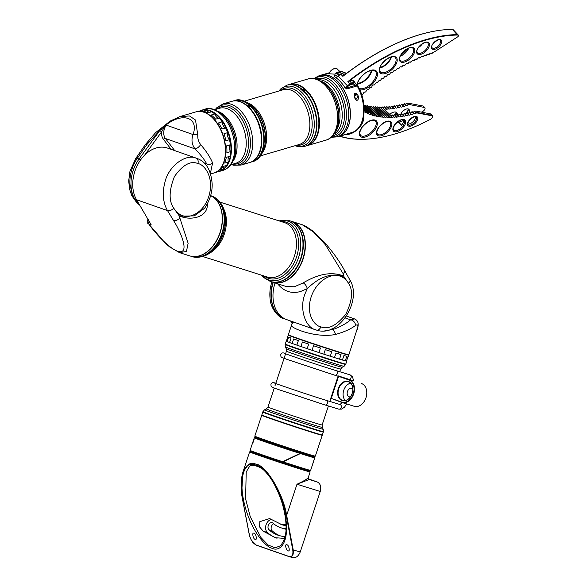 <?xml version="1.0" encoding="UTF-8"?>
<svg xmlns="http://www.w3.org/2000/svg" width="587" height="587" viewBox="0 0 587 587"><rect width="100%" height="100%" fill="white"/><g stroke="black" fill="none" stroke-linecap="round" stroke-linejoin="round"><path stroke-width="0.88" d="M248.066 106.871L248.47 106.753A31.786 19.349 73.6 0 1 261.787 137.49A31.786 19.349 73.6 0 1 251.713 161.733M233.861 100.935A31.786 19.349 73.6 0 1 247.376 105.77L247.575 106.438L249.519 105.858L249.314 105.205A31.786 19.349 -106.4 0 0 234.235 100.715L233.12 101.045M251.038 162.041L252.146 161.719A31.786 19.349 -106.4 0 0 263.181 146.596A31.786 19.349 -106.4 0 0 251.691 107.472A31.786 19.349 -106.4 0 0 250.407 106.188L250.003 106.291M247.641 106.504A31.867 19.4 -106.4 0 0 231.784 101.353L223.082 103.906A31.867 19.4 73.6 0 1 238.946 109.057A31.867 19.4 73.6 0 1 252.696 141.188A31.867 19.4 73.6 0 1 241.044 165.064L249.739 162.511A31.867 19.4 -106.4 0 0 260.804 147.344A31.867 19.4 -106.4 0 0 249.284 108.125A31.867 19.4 -106.4 0 0 247.641 106.504M223.331 169.078A31.551 19.21 -106.4 0 0 230.669 143.984A31.551 19.21 -106.4 0 0 217.307 115.646A31.551 19.21 -106.4 0 0 206.8 110.195M199.587 111.046A31.867 19.4 73.6 0 1 201.759 110.165A31.867 19.4 73.6 0 1 217.623 115.316A31.867 19.4 73.6 0 1 231.373 147.447A31.867 19.4 73.6 0 1 219.721 171.323A31.867 19.4 73.6 0 1 217.931 171.705M316.32 136.734A31.551 19.21 -106.4 0 0 305.167 89.672A31.551 19.21 -106.4 0 0 301.725 87.037M288.474 84.785A31.867 19.4 73.6 0 1 289.765 84.323A31.867 19.4 73.6 0 1 305.475 89.341A31.867 19.4 73.6 0 1 319.372 121.494A31.867 19.4 73.6 0 1 307.72 145.481A31.867 19.4 73.6 0 1 306.385 145.789M338.178 82.077A31.713 19.305 73.6 0 1 338.215 82.121A31.713 19.305 73.6 0 1 349.676 121.142A31.713 19.305 73.6 0 1 349.661 121.201M337.048 136.866L338.596 136.419A31.867 19.4 -106.4 0 0 349.654 121.252A31.867 19.4 -106.4 0 0 338.134 82.033A31.867 19.4 -106.4 0 0 336.344 80.28A31.867 19.4 -106.4 0 0 320.634 75.261L319.093 75.716A31.867 19.4 73.6 0 1 334.803 80.727A31.867 19.4 73.6 0 1 348.7 112.88A31.867 19.4 73.6 0 1 337.048 136.866L331.149 137.307M304.807 92.313L304.902 92.291A31.867 19.4 73.6 0 1 316.055 131.121A31.867 19.4 73.6 0 1 304.991 146.28L304.91 146.31A31.867 19.4 -106.4 0 0 316.591 124.011A31.867 19.4 -106.4 0 0 304.807 92.313L303.809 92.027A31.793 19.356 -106.4 0 0 302.122 90.383A31.793 19.356 -106.4 0 0 300.39 88.938L300.419 88.351A31.867 19.4 -106.4 0 0 286.948 85.152L280.696 88.938L278.95 90.992M300.39 88.938L300.507 88.321L300.397 88.945M252.513 161.696A31.867 19.4 -106.4 0 0 252.557 161.682A31.867 19.4 -106.4 0 0 264.245 139.383A31.867 19.4 -106.4 0 0 252.461 107.685L252.498 107.091A31.793 19.356 -106.4 0 0 250.81 105.447A31.793 19.356 -106.4 0 0 249.079 104.002L248.074 103.723A31.867 19.4 -106.4 0 0 234.602 100.524A31.867 19.4 -106.4 0 0 234.558 100.538M256.673 159.246A31.713 19.305 -106.4 0 0 252.227 107.876L252.315 107.781M304.631 92.328A31.471 19.158 -106.4 0 0 303.222 90.904L303.538 90.581A31.786 19.349 73.6 0 1 316.789 120.357A31.786 19.349 73.6 0 1 307.882 144.996M302.144 90.398L302.144 89.936A31.471 19.158 -106.4 0 0 300.478 88.622M290.154 84.645A31.786 19.349 73.6 0 1 302.444 89.606L302.518 90.743M304.462 90.156L304.382 89.033A31.786 19.349 -106.4 0 0 289.303 84.543L288.371 84.814M306.289 145.818L307.214 145.547A31.786 19.349 -106.4 0 0 318.249 130.424A31.786 19.349 -106.4 0 0 306.759 91.301A31.786 19.349 -106.4 0 0 305.475 90.016L305.079 90.119M303.222 90.904L305.475 90.016M306.84 91.389A31.471 19.158 73.6 0 1 306.92 91.469A31.471 19.158 73.6 0 1 318.293 130.197A31.471 19.158 73.6 0 1 318.271 130.307M304.448 89.099L304.602 89.62M316.063 131.062A31.713 19.305 -106.4 0 0 316.077 131.011A31.713 19.305 -106.4 0 0 304.991 92.386L304.902 92.291M252.227 107.876L252.19 108.008A31.551 19.21 73.6 0 1 263.211 146.427A31.551 19.21 73.6 0 1 263.196 146.508M247.802 104.002L247.824 103.906A31.713 19.305 -106.4 0 0 239.371 100.348M252.381 107.715A31.867 19.4 73.6 0 1 264.157 139.412A31.867 19.4 73.6 0 1 252.469 161.704A31.867 19.4 73.6 0 1 251.133 162.019M233.222 101.015A31.867 19.4 73.6 0 1 234.514 100.553A31.867 19.4 73.6 0 1 247.985 103.745L248.074 103.723M286.992 85.137A31.867 19.4 73.6 0 1 287.036 85.13A31.867 19.4 73.6 0 1 300.507 88.321L300.353 88.901M251.772 107.553A31.471 19.158 73.6 0 1 251.852 107.641A31.471 19.158 73.6 0 1 252.19 108.008M249.38 105.271L249.526 105.792M249.365 108.206A31.551 19.21 73.6 0 1 249.446 108.294A31.551 19.21 73.6 0 1 260.848 147.117A31.551 19.21 73.6 0 1 260.826 147.234M249.394 106.328L249.563 105.601M250.407 106.188L248.198 107.025M355.333 98.755L355.935 99.577L357.769 96.576M354.387 96.261L356.324 94.639L357.373 94.705C359.897 97.075 357.6 103.077 355.245 98.829C353.242 96.327 354.511 90.457 357.373 94.705L357.424 94.778M356.17 94.059L354.489 93.693M354.511 96.752L355.245 98.829M329.358 72.744L328.001 73.162C325.176 73.426 327.487 73.757 334.95 74.153L340.68 72.472L339.968 71.827M320.693 75.246A31.867 19.4 73.6 0 1 320.759 75.224A31.867 19.4 73.6 0 1 344.129 90.156A31.867 19.4 73.6 0 1 348.612 125.625A31.867 19.4 73.6 0 1 338.714 136.382A31.867 19.4 73.6 0 1 338.655 136.397M340.277 81.512A31.551 19.21 73.6 0 1 340.357 81.593A31.551 19.21 73.6 0 1 344.973 87.639L344.863 87.536A31.867 19.4 -106.4 0 0 340.203 81.432A31.867 19.4 -106.4 0 0 334.7 76.86L334.539 76.75M334.7 76.86L334.208 75.848L334.913 77.073M328.001 73.162L320.759 75.224M344.004 72.971L344.635 72.781A1.592 1.093 -62.4 0 1 345.295 72.832L339.073 70.888M357.153 85.929A1.592 0.448 -29.4 0 1 357.835 85.944C368.115 103.231 365.532 129.125 351.936 132.501A31.867 19.4 -106.4 0 0 361.834 121.744A31.867 19.4 -106.4 0 0 357.153 85.929L346.726 88.989A1.592 0.969 73.6 0 0 345.677 88.241L355.993 85.203A1.592 0.969 -106.4 0 1 356.867 85.533A1.592 0.969 -106.4 0 1 357.153 85.929M339.734 136.081A161.733 82.848 136.4 0 0 377.573 137.938A161.733 82.848 136.4 0 0 430.418 119.322A2.473 1.262 136.4 0 0 431.959 117.965A2.473 1.262 136.4 0 0 432.487 116.872A2.473 1.262 136.4 0 0 431.907 115.778L418.311 113.159A15.614 7.998 136.4 0 0 415.757 113.108L415.779 112.653A15.937 8.159 -43.6 0 1 418.296 112.711L431.9 115.331A2.788 1.431 -43.6 0 1 432.362 115.573A2.788 1.431 -43.6 0 1 432.546 116.564A2.788 1.431 -43.6 0 1 432.509 116.725M364.131 112A1.592 0.814 136.4 0 0 365.43 111.464A134.489 68.892 136.4 0 0 365.62 111.567A1.592 0.814 136.4 0 0 365.488 112.689A1.592 0.814 136.4 0 0 367.102 112.278A134.489 68.892 136.4 0 0 367.301 112.366A1.592 0.814 136.4 0 0 367.191 113.46A1.592 0.814 136.4 0 0 368.834 113.02A134.489 68.892 136.4 0 0 369.04 113.1A1.592 0.814 136.4 0 0 368.944 114.164A1.592 0.814 136.4 0 0 370.624 113.695A134.489 68.892 136.4 0 0 370.83 113.768A1.592 0.814 136.4 0 0 370.764 114.803A1.592 0.814 136.4 0 0 372.466 114.304A134.489 68.892 136.4 0 0 372.679 114.37A1.592 0.814 136.4 0 0 372.628 115.368A1.592 0.814 136.4 0 0 374.367 114.839A134.489 68.892 136.4 0 0 374.587 114.898A1.592 0.814 136.4 0 0 374.543 115.866A1.592 0.814 136.4 0 0 376.311 115.309A134.489 68.892 136.4 0 0 376.538 115.36A1.592 0.814 136.4 0 0 376.516 116.299A1.592 0.814 136.4 0 0 378.314 115.712A134.489 68.892 136.4 0 0 378.542 115.756A1.592 0.814 136.4 0 0 378.534 116.659A1.592 0.814 136.4 0 0 380.361 116.043A134.489 68.892 136.4 0 0 380.596 116.079A1.592 0.814 136.4 0 0 380.603 116.952A1.592 0.814 136.4 0 0 382.46 116.307A134.489 68.892 136.4 0 0 382.702 116.336A1.592 0.814 136.4 0 0 382.724 117.173A1.592 0.814 136.4 0 0 384.602 116.497A134.489 68.892 136.4 0 0 384.852 116.52A1.592 0.814 136.4 0 0 384.881 117.327A1.592 0.814 136.4 0 0 386.789 116.622A134.489 68.892 136.4 0 0 387.046 116.637A1.592 0.814 136.4 0 0 387.09 117.415A1.592 0.814 136.4 0 0 389.02 116.681A134.489 68.892 136.4 0 0 389.284 116.681A1.592 0.814 136.4 0 0 389.335 117.429A1.592 0.814 136.4 0 0 391.294 116.659A134.489 68.892 136.4 0 0 391.558 116.659A1.592 0.814 136.4 0 0 391.632 117.371A1.592 0.814 136.4 0 0 393.613 116.578A134.489 68.892 136.4 0 0 393.884 116.564A1.592 0.814 136.4 0 0 393.958 117.246A1.592 0.814 136.4 0 0 395.968 116.417A134.489 68.892 136.4 0 0 396.24 116.395A1.592 0.814 136.4 0 0 396.328 117.055A1.592 0.814 136.4 0 0 398.36 116.197A134.489 68.892 136.4 0 0 398.639 116.167A1.592 0.814 136.4 0 0 398.734 116.791A1.592 0.814 136.4 0 0 400.789 115.903L399.233 114.267A134.489 68.892 -43.6 0 0 399.512 114.23L401.068 115.859A1.592 0.814 136.4 0 0 401.17 116.461A1.592 0.814 136.4 0 0 403.254 115.536L401.699 113.9A134.489 68.892 -43.6 0 0 401.985 113.856L403.54 115.492A1.592 0.814 136.4 0 0 403.643 116.057A1.592 0.814 136.4 0 0 405.727 115.14A1.592 0.814 136.4 0 0 405.749 115.103L404.194 113.467A134.489 68.892 -43.6 0 0 404.48 113.416L406.035 115.052A1.592 0.814 136.4 0 0 406.153 115.588A1.592 0.814 136.4 0 0 408.229 114.663A1.592 0.814 136.4 0 0 408.281 114.604L406.718 112.968A134.489 68.892 -43.6 0 0 407.011 112.902L408.567 114.538A1.592 0.814 136.4 0 0 408.691 115.052A1.592 0.814 136.4 0 0 410.768 114.127A1.592 0.814 136.4 0 0 410.834 114.032L409.278 112.396A134.489 68.892 -43.6 0 0 409.572 112.322L411.127 113.959A1.592 0.814 136.4 0 0 411.252 114.443A1.592 0.814 136.4 0 0 413.329 113.518A1.592 0.814 136.4 0 0 413.417 113.394A134.489 68.892 136.4 0 0 413.718 113.313A1.592 0.814 136.4 0 0 413.842 113.768A1.592 0.814 136.4 0 0 414.532 113.878A1.592 0.814 136.4 0 0 415.757 113.108M413.718 113.313L412.162 111.677A134.489 68.892 -43.6 0 1 411.861 111.757A1.592 0.814 -43.6 0 1 411.773 111.89A1.592 0.814 -43.6 0 1 410.174 112.953M409.278 112.396A1.592 0.814 -43.6 0 1 409.212 112.491A1.592 0.814 -43.6 0 1 407.635 113.555M406.718 112.968A1.592 0.814 -43.6 0 1 406.674 113.034A1.592 0.814 -43.6 0 1 405.125 114.091M404.194 113.467A1.592 0.814 -43.6 0 1 404.172 113.504A1.592 0.814 -43.6 0 1 402.653 114.56M401.699 113.9A1.592 0.814 -43.6 0 1 401.691 113.9A1.592 0.814 -43.6 0 1 400.209 114.957M401.882 104.251L403.438 105.88A134.489 68.892 -43.6 0 1 403.144 105.954L401.589 104.317A134.489 68.892 136.4 0 0 401.882 104.251M402.477 104.875A1.592 0.814 136.4 0 0 404.083 103.811A1.592 0.814 136.4 0 0 404.172 103.679A134.489 68.892 136.4 0 0 404.472 103.605L406.028 105.234A134.489 68.892 -43.6 0 1 405.727 105.315L404.172 103.679M405.727 105.315A1.592 0.814 -43.6 0 1 405.639 105.447A1.592 0.814 -43.6 0 1 403.562 106.364A1.592 0.814 -43.6 0 1 403.438 105.88M399.321 104.824L400.877 106.46A134.489 68.892 -43.6 0 1 400.583 106.526L399.028 104.89A134.489 68.892 136.4 0 0 399.321 104.824M399.945 105.477A1.592 0.814 136.4 0 0 401.515 104.413A1.592 0.814 136.4 0 0 401.589 104.317M403.144 105.954A1.592 0.814 -43.6 0 1 403.078 106.049A1.592 0.814 -43.6 0 1 400.994 106.973A1.592 0.814 -43.6 0 1 400.877 106.46M396.79 105.337L398.346 106.973A134.489 68.892 -43.6 0 1 398.059 107.025L396.504 105.389A134.489 68.892 136.4 0 0 396.79 105.337M397.436 106.012A1.592 0.814 136.4 0 0 398.984 104.956A1.592 0.814 136.4 0 0 399.028 104.89M400.583 106.526A1.592 0.814 -43.6 0 1 400.539 106.592A1.592 0.814 -43.6 0 1 398.463 107.509A1.592 0.814 -43.6 0 1 398.346 106.973M395.565 107.458A1.592 0.814 -43.6 0 1 395.557 107.458L394.002 105.821A134.489 68.892 136.4 0 0 394.288 105.777L395.843 107.414A134.489 68.892 -43.6 0 1 395.565 107.458A1.592 0.814 -43.6 0 1 393.481 108.382A1.592 0.814 -43.6 0 1 393.378 107.788A134.489 68.892 -43.6 0 1 393.099 107.825L391.544 106.188A134.489 68.892 136.4 0 0 391.822 106.152L393.378 107.788M394.963 106.482A1.592 0.814 136.4 0 0 396.474 105.425A1.592 0.814 136.4 0 0 396.504 105.389M398.059 107.025A1.592 0.814 -43.6 0 1 398.037 107.061A1.592 0.814 -43.6 0 1 395.954 107.979A1.592 0.814 -43.6 0 1 395.843 107.414M392.512 106.878A1.592 0.814 136.4 0 0 394.002 105.829A1.592 0.814 136.4 0 0 394.002 105.821M407.818 123.952A5.577 2.854 136.4 0 0 414.297 120.284A5.577 2.854 136.4 0 0 415.508 116.637M397.839 121.678L401.413 125.427A7.169 3.676 136.4 0 0 401.882 124.811A7.169 3.676 136.4 0 0 403.364 119.821M391.199 115.668L384.346 109.446L389.702 115.074M397.333 114.795A7.169 3.676 136.4 0 0 396.783 112.623A7.169 3.676 136.4 0 0 389.827 114.23M408.662 113.071A5.577 2.854 136.4 0 0 408.963 109.373A5.577 2.854 136.4 0 0 401.691 112.594A5.577 2.854 136.4 0 0 400.569 114.839M413.417 113.394L411.861 111.757M390.949 108.089A134.489 68.892 -43.6 0 1 390.671 108.118L389.115 106.482A134.489 68.892 136.4 0 0 389.386 106.452L390.949 108.089A1.592 0.814 -43.6 0 0 391.037 108.712A1.592 0.814 -43.6 0 0 393.099 107.825M398.36 116.197L396.805 114.56A1.592 0.814 -43.6 0 1 395.418 115.536M398.639 116.167L397.083 114.531A134.489 68.892 -43.6 0 1 396.805 114.56M388.55 108.324A134.489 68.892 -43.6 0 1 388.278 108.346L386.716 106.709A134.489 68.892 136.4 0 0 386.994 106.687L388.55 108.324A1.592 0.814 -43.6 0 0 388.638 108.977A1.592 0.814 -43.6 0 0 390.671 108.118M395.968 116.417L394.413 114.788A1.592 0.814 -43.6 0 1 393.085 115.727M396.24 116.395L394.684 114.766A134.489 68.892 -43.6 0 1 394.413 114.788M386.187 108.485A134.489 68.892 -43.6 0 1 385.923 108.5L384.36 106.863A134.489 68.892 136.4 0 0 384.632 106.849L386.187 108.485A1.592 0.814 -43.6 0 0 386.268 109.167A1.592 0.814 -43.6 0 0 388.278 108.346M393.613 116.578L392.057 114.942A1.592 0.814 -43.6 0 1 390.781 115.837M393.884 116.564L392.321 114.927A134.489 68.892 -43.6 0 1 392.057 114.942M383.869 108.58A134.489 68.892 -43.6 0 1 383.604 108.588L382.049 106.951A134.489 68.892 136.4 0 0 382.313 106.944L383.869 108.58A1.592 0.814 -43.6 0 0 383.81 108.977L389.658 115.118M391.294 116.659L389.739 115.03A1.592 0.814 -43.6 0 1 389.636 115.147L383.494 108.705A1.592 0.814 -43.6 0 1 383.509 108.712L389.636 115.147M391.558 116.659L390.003 115.023A134.489 68.892 -43.6 0 1 389.739 115.03M389.02 116.681L379.774 106.966A134.489 68.892 136.4 0 0 380.031 106.966L389.284 116.681M386.789 116.622L377.544 106.915A134.489 68.892 136.4 0 0 377.793 106.922L387.046 116.637M384.602 116.497L375.35 106.79A134.489 68.892 136.4 0 0 375.599 106.805L384.852 116.52M382.46 116.307L373.207 106.592A134.489 68.892 136.4 0 0 373.449 106.621L382.702 116.336M380.361 116.043L371.109 106.335A134.489 68.892 136.4 0 0 371.351 106.364L380.596 116.079M378.314 115.712L369.062 105.998A134.489 68.892 136.4 0 0 369.296 106.042L378.542 115.756M376.311 115.309L367.066 105.601A134.489 68.892 136.4 0 0 367.293 105.645L376.538 115.36M374.367 114.839L365.114 105.132A134.489 68.892 136.4 0 0 365.334 105.183L374.587 114.898M372.466 114.304L363.955 105.359M363.933 105.183L372.679 114.37M370.624 113.695L364.079 106.819M364.065 106.658L370.83 113.768M368.834 113.02L364.145 108.096M364.138 107.957L369.04 113.1M367.102 112.278L364.175 109.204M364.175 109.087L367.301 112.366M365.43 111.464L364.182 110.158M364.182 110.055L365.62 111.567M383.81 108.977L383.509 108.712A1.592 0.814 -43.6 0 0 383.604 108.588M432.362 115.573L430.99 114.135A2.788 1.431 136.4 0 0 430.528 113.893L416.931 111.273A15.937 8.159 -43.6 0 0 414.415 111.214A1.592 0.814 136.4 0 1 412.977 112.242A1.592 0.814 -43.6 0 1 412.734 112.278M399.233 114.267A1.592 0.814 -43.6 0 1 397.795 115.279M385.923 108.5A1.592 0.814 -43.6 0 1 384.346 109.446M405.045 104.207A1.592 0.814 136.4 0 0 405.287 104.163A1.592 0.814 136.4 0 0 406.512 103.393L406.908 103.334A15.937 8.159 136.4 0 1 409.425 103.4L423.029 106.012A2.788 1.431 136.4 0 1 423.484 106.254L424.856 107.692A2.788 1.431 136.4 0 1 422.713 111.457A162.056 83.009 -43.6 0 1 421.4 112.139M403.482 120.401A162.056 83.009 -43.6 0 1 398.756 122.243M424.856 107.692A2.788 1.431 136.4 0 0 424.394 107.45L410.797 104.831A15.937 8.159 -43.6 0 0 408.281 104.772A1.592 0.814 136.4 0 1 406.842 105.799A1.592 0.814 -43.6 0 1 406.153 105.689A1.592 0.814 -43.6 0 1 406.028 105.234M405.287 104.163L406.842 105.799M406.908 103.334L408.281 104.772M412.977 112.242L414.532 113.878M414.415 111.214L415.779 112.653M377.419 137.96A162.056 83.009 -43.6 0 1 377.265 137.982A162.056 83.009 -43.6 0 1 339.462 136.162M364.38 105.645A1.592 0.814 136.4 0 0 365.114 105.132M366.266 106.159A1.592 0.814 136.4 0 0 367.066 105.601M368.203 106.607A1.592 0.814 136.4 0 0 369.062 105.998M370.192 106.981A1.592 0.814 136.4 0 0 371.109 106.335M372.231 107.289A1.592 0.814 136.4 0 0 373.207 106.592M374.315 107.524A1.592 0.814 136.4 0 0 375.35 106.79M376.443 107.692A1.592 0.814 136.4 0 0 377.544 106.915M378.615 107.781A1.592 0.814 136.4 0 0 379.774 106.966M380.831 107.81A1.592 0.814 136.4 0 0 382.049 106.951M383.091 107.766A1.592 0.814 136.4 0 0 384.36 106.863M385.395 107.648A1.592 0.814 136.4 0 0 386.716 106.709M387.728 107.458A1.592 0.814 136.4 0 0 389.115 106.482M390.106 107.201A1.592 0.814 136.4 0 0 391.544 106.188M361.636 94.58A1.592 0.814 -43.6 0 1 362.59 94.448A134.489 68.892 -43.6 0 1 363.14 93.971A1.592 0.814 -43.6 0 1 363.991 92.475A1.592 0.814 -43.6 0 1 365.466 92.005A134.489 68.892 -43.6 0 1 366.024 91.543A1.592 0.814 -43.6 0 1 366.912 90.038A1.592 0.814 -43.6 0 1 368.372 89.613A134.489 68.892 -43.6 0 1 368.937 89.158A1.592 0.814 -43.6 0 1 369.861 87.654A1.592 0.814 -43.6 0 1 371.307 87.272A134.489 68.892 -43.6 0 1 371.872 86.825A1.592 0.814 -43.6 0 1 372.833 85.328A1.592 0.814 -43.6 0 1 374.257 84.983A134.489 68.892 -43.6 0 1 374.829 84.55A1.592 0.814 -43.6 0 1 375.819 83.046A1.592 0.814 -43.6 0 1 377.236 82.745A134.489 68.892 -43.6 0 1 377.808 82.319A1.592 0.814 -43.6 0 1 378.835 80.83A1.592 0.814 -43.6 0 1 380.229 80.566A134.489 68.892 -43.6 0 1 380.802 80.155A1.592 0.814 -43.6 0 1 381.858 78.665A1.592 0.814 -43.6 0 1 383.238 78.438A134.489 68.892 -43.6 0 1 383.817 78.042A1.592 0.814 -43.6 0 1 384.889 76.574A1.592 0.814 -43.6 0 1 386.246 76.361A1.592 0.814 -43.6 0 1 386.261 76.383A134.489 68.892 -43.6 0 1 386.84 75.994A1.592 0.814 -43.6 0 1 387.926 74.542A1.592 0.814 -43.6 0 1 389.262 74.344A1.592 0.814 -43.6 0 1 389.298 74.38A134.489 68.892 -43.6 0 1 389.878 74.006A1.592 0.814 -43.6 0 1 390.971 72.575A1.592 0.814 -43.6 0 1 392.292 72.384A1.592 0.814 -43.6 0 1 392.343 72.443A134.489 68.892 -43.6 0 1 392.923 72.076A1.592 0.814 -43.6 0 1 394.031 70.667A1.592 0.814 -43.6 0 1 395.33 70.491A1.592 0.814 -43.6 0 1 395.389 70.565A134.489 68.892 -43.6 0 1 395.976 70.213A1.592 0.814 -43.6 0 1 397.091 68.826A1.592 0.814 -43.6 0 1 398.375 68.657A1.592 0.814 -43.6 0 1 398.441 68.76A134.489 68.892 -43.6 0 1 399.028 68.415A1.592 0.814 -43.6 0 1 400.151 67.05A1.592 0.814 -43.6 0 1 401.42 66.896A1.592 0.814 -43.6 0 1 401.501 67.013A134.489 68.892 -43.6 0 1 402.088 66.691A1.592 0.814 -43.6 0 1 403.218 65.34A1.592 0.814 -43.6 0 1 404.465 65.201A1.592 0.814 -43.6 0 1 404.553 65.34A134.489 68.892 -43.6 0 1 405.14 65.025A1.592 0.814 -43.6 0 1 406.277 63.704A1.592 0.814 -43.6 0 1 407.503 63.572A1.592 0.814 -43.6 0 1 407.605 63.741A134.489 68.892 -43.6 0 1 408.192 63.44A1.592 0.814 -43.6 0 1 409.33 62.134A1.592 0.814 -43.6 0 1 410.54 62.017A1.592 0.814 -43.6 0 1 410.651 62.207A134.489 68.892 -43.6 0 1 411.23 61.921A1.592 0.814 -43.6 0 1 412.382 60.644A1.592 0.814 -43.6 0 1 413.571 60.534A1.592 0.814 -43.6 0 1 413.688 60.747A134.489 68.892 -43.6 0 1 414.268 60.476A1.592 0.814 -43.6 0 1 415.42 59.221A1.592 0.814 -43.6 0 1 416.594 59.118A1.592 0.814 -43.6 0 1 416.711 59.36A134.489 68.892 -43.6 0 1 417.291 59.104A1.592 0.814 -43.6 0 1 418.443 57.871A1.592 0.814 -43.6 0 1 419.602 57.783A1.592 0.814 -43.6 0 1 419.727 58.047A134.489 68.892 -43.6 0 1 420.299 57.805A1.592 0.814 -43.6 0 1 421.459 56.594A1.592 0.814 -43.6 0 1 422.596 56.521A1.592 0.814 -43.6 0 1 422.721 56.807A134.489 68.892 -43.6 0 1 423.3 56.579A1.592 0.814 -43.6 0 1 424.452 55.398A1.592 0.814 -43.6 0 1 425.575 55.332A1.592 0.814 -43.6 0 1 425.707 55.648A134.489 68.892 -43.6 0 1 426.272 55.435A1.592 0.814 -43.6 0 1 427.431 54.283A1.592 0.814 -43.6 0 1 428.532 54.224A1.592 0.814 -43.6 0 1 428.664 54.569A134.489 68.892 -43.6 0 1 429.229 54.371A1.592 0.814 -43.6 0 1 430.388 53.241A1.592 0.814 -43.6 0 1 431.474 53.19A1.592 0.814 -43.6 0 1 431.599 53.564A134.489 68.892 -43.6 0 1 432.164 53.38A1.592 0.814 -43.6 0 1 433.61 52.155A1.592 0.814 -43.6 0 1 434.101 52.067L458.109 36.57A2.473 1.262 136.4 0 0 458.242 36.167A2.473 1.262 136.4 0 0 457.427 35.051A161.733 82.848 136.4 0 0 349.705 80.713A9.245 4.733 -43.6 0 1 354.629 82.371M336.285 77.932A7.969 4.08 -43.6 0 1 338.193 76.127A162.056 83.009 -43.6 0 1 340.731 74.109A3.184 1.629 -43.6 0 1 342.192 73.309L344.327 75.063A161.733 82.848 -43.6 0 1 436.963 30.737A161.733 82.848 -43.6 0 1 437.117 30.707M431.599 53.564L431.107 53.043M428.664 54.569L428.194 54.077M425.707 55.648L425.267 55.185M422.721 56.807L422.317 56.381M419.727 58.047L419.345 57.651M416.711 59.36L416.366 58.994M345.273 87.947A7.969 4.08 -43.6 0 1 347.438 85.834A162.056 83.009 -43.6 0 1 349.984 83.824L347.864 81.593A162.056 83.009 -43.6 0 1 457.39 34.604A2.788 1.431 -43.6 0 1 458.109 34.86A2.788 1.431 -43.6 0 1 458.3 35.858A2.788 1.431 -43.6 0 1 458.264 36.02M458.109 34.86L453.113 29.607A2.788 1.431 136.4 0 0 452.386 29.35A162.056 83.009 136.4 0 0 437.271 30.685A162.056 83.009 136.4 0 0 342.859 76.339L340.731 74.109M342.192 73.309A8.922 4.571 -43.6 0 1 346.242 73.595M355.715 83.515L353.968 81.681A8.922 4.571 136.4 0 0 349.881 81.131L351.444 83.024A8.922 4.571 -43.6 0 1 355.715 83.515A8.922 4.571 -43.6 0 1 356.419 85.137M345.442 88.072A7.572 3.874 -43.6 0 1 354.731 84.447L355.113 84.844A7.572 3.874 136.4 0 0 345.978 88.285M351.444 83.024A3.184 1.629 136.4 0 0 349.984 83.824M347.864 81.593L349.617 81.101M349.881 81.131L349.705 80.713M344.019 75.224L342.859 76.339M341.363 135.604A2.392 1.225 136.4 0 0 342.368 135.663A2.392 1.225 136.4 0 0 343.652 134.929M336.006 77.733A7.572 3.874 -43.6 0 1 340.482 74.307M355.465 85.357A7.572 3.874 136.4 0 0 355.113 84.844M340.203 72.612A5.261 2.693 136.4 0 0 338.09 72.539A5.261 2.693 136.4 0 0 335.434 74.013M334.649 74.116A5.577 2.854 -43.6 0 1 337.987 72.098A5.577 2.854 -43.6 0 1 340.548 72.443A5.577 2.854 -43.6 0 1 340.599 72.495M328.969 73.558A5.261 2.693 -43.6 0 1 334.311 68.576A5.261 2.693 -43.6 0 1 334.876 68.444A5.261 2.693 -43.6 0 1 335.023 68.422M340.548 72.443L337.151 68.87A5.577 2.854 136.4 0 0 335.184 68.4A5.577 2.854 136.4 0 0 334.59 68.532A5.577 2.854 136.4 0 0 329.028 73.566M354.306 94.404L356.478 93.788M354.277 95.277L355.854 94.14L356.955 94.287L355.913 94.206L354.284 95.402M357.967 95.82A2.392 1.225 136.4 0 0 357.776 95.153A2.392 1.225 136.4 0 0 356.676 95.006M354.328 94.272L355.377 93.649M355.788 94.25L356.544 94.573M355.392 94.448L354.431 95.498M354.467 95.886L356.456 94.595L356.148 94.133M354.423 94.889L355.986 94.096M354.636 93.869L355.509 93.604L354.541 94.111M355.01 94.705L354.416 95.292M348.539 354.981A31.867 0.558 -161.7 0 1 348.751 355.12L348.252 356.632A31.867 0.558 -161.7 0 1 347.915 356.61L346.418 361.144A31.867 0.558 -161.7 0 1 345.281 360.866L346.785 356.324A31.867 0.558 -161.7 0 1 343.923 355.502L342.426 360.044A31.867 0.558 -161.7 0 1 339.528 359.163L334.487 357.586A31.867 0.558 -161.7 0 1 330.268 356.243L323.811 354.152A31.867 0.558 -161.7 0 1 318.91 352.552L312.013 350.263A31.867 0.558 -161.7 0 1 307.184 348.649L300.904 346.513A31.867 0.558 -161.7 0 1 296.875 345.127L298.379 340.592A31.867 0.558 -161.7 0 1 295.877 339.719A31.867 0.558 -161.7 0 1 293.669 338.934L292.165 343.468A31.867 0.558 -161.7 0 1 289.552 342.529L291.057 337.987A31.867 0.558 -161.7 0 1 288.635 337.063L287.131 341.597A31.867 0.558 -161.7 0 1 286.331 341.238L287.828 336.703A31.867 0.558 -161.7 0 1 287.733 336.622L288.232 335.111A31.867 0.558 -161.7 0 1 288.488 335.118M348.751 355.12A31.867 0.558 -161.7 0 1 329.512 349.302A31.867 0.558 -161.7 0 1 296.376 338.207A31.867 0.558 -161.7 0 1 288.232 335.111M273.226 281.965C267.327 296.64 273.476 316.899 284.409 318.807M273.263 282.406A31.867 23.164 -70.6 0 0 284.937 318.998L285.517 319.196A31.867 23.164 -70.6 0 1 284.937 318.998L283.881 318.624C275.692 316.276 270.688 305.6 270.358 300.654C269.323 294.425 269.866 288.041 272.001 281.496M348.839 354.827L348.436 355.032A31.551 0.55 -161.7 0 1 318.315 345.64A31.551 0.55 -161.7 0 1 288.54 335.221L288.334 334.817A31.867 0.558 18.3 0 0 288.334 334.817A31.867 0.558 18.3 0 0 318.418 345.339A31.867 0.558 18.3 0 0 348.839 354.827A31.867 0.558 18.3 0 0 348.847 354.819L357.835 326.93C358.158 324.802 357.388 324.317 355.517 325.477C350.703 329.072 344.048 332.066 335.544 334.458C315.087 338.574 289.068 327.208 291.519 325.183A4.777 4.63 20.8 0 1 291.592 324.985A4.777 4.63 20.8 0 1 291.6 324.956A4.777 4.63 20.8 0 1 294.358 322.307M288.334 334.803L291.519 325.183M291.548 325.103L292.664 321.713M296.802 323.166L315.923 329.887M324.816 330.819L332.939 329.527L331.516 329.028M355.517 325.477A4.777 3.515 -131.5 0 0 350.6 319.827L354.563 318.917L346.433 316.063M357.835 326.93A4.777 3.559 10.8 0 0 358.026 326.328L357.197 329.571M335.544 334.458A4.777 1.519 -109.8 0 0 332.939 329.527C340.394 326.805 346.286 323.576 350.6 319.827L345.141 317.912M291.644 324.809A4.777 4.322 -52.3 0 1 293.933 322.16M292.165 343.468L296.875 345.127M287.131 341.597L289.574 342.456M346.455 361.027L348.12 356.639M342.448 359.985L345.281 360.866M300.904 346.513L302.408 341.979A31.867 0.558 -161.7 0 0 308.689 344.107L307.184 348.649M312.013 350.263L313.517 345.728A31.867 0.558 -161.7 0 0 320.414 348.01L318.91 352.552M323.811 354.152L325.308 349.617A31.867 0.558 -161.7 0 0 331.772 351.708L330.268 356.243M334.487 357.586L335.984 353.051A31.867 0.558 -161.7 0 0 341.032 354.621L339.528 359.163M224.19 166.15A5.239 3.192 73.6 0 0 223.331 169.159L219.692 170.23A31.867 19.4 73.6 0 0 222.899 166.525L226.538 165.461A31.867 19.4 73.6 0 0 228.314 162.005A5.239 3.192 73.6 0 1 229.95 156.274A31.867 19.4 73.6 0 0 230.5 151.644A5.239 3.192 73.6 0 1 230.324 144.762A31.867 19.4 73.6 0 0 229.539 139.669A5.239 3.192 73.6 0 1 227.58 132.669A31.867 19.4 73.6 0 0 225.591 127.893A5.239 3.192 73.6 0 1 222.143 121.854A31.867 19.4 73.6 0 0 219.259 118.112A5.239 3.192 73.6 0 1 214.835 113.951A31.867 19.4 73.6 0 0 211.496 111.816L207.857 112.887A31.867 19.4 73.6 0 0 205.494 111.86A31.867 19.4 73.6 0 0 203.146 111.229L206.785 110.158A5.239 3.192 73.6 0 0 209.17 112.374A5.239 3.192 73.6 0 0 209.376 112.44M195.941 111.875A31.867 19.4 73.6 0 1 196.058 111.838A31.867 19.4 73.6 0 1 204.283 112.212A31.867 19.4 73.6 0 1 225.1 143.331A31.867 19.4 73.6 0 1 214.02 172.996A31.867 19.4 73.6 0 1 213.895 173.033M196.058 111.838L197.276 111.486A31.867 19.4 73.6 0 1 199.844 111.031L203.484 109.96A31.867 19.4 73.6 0 1 206.785 110.158M139.383 204.606A31.867 23.164 -70.6 0 1 130.982 184.67A31.867 23.164 -70.6 0 1 139.06 158.989L137.277 158.358C132.002 166.202 129.544 174.845 129.896 184.289L132.603 195.919L139.574 204.929M179.754 116.637L189.484 115.955L195.515 120.027L197.812 135.274C197.533 138.532 198.487 141.643 200.673 144.615A4.777 1.754 135.4 0 1 195.009 148.893C191.81 144.527 191.171 139.75 193.079 134.562C199.382 116.49 180.869 111.596 163.81 126.829L166.282 125.141L164.199 127.474L161.513 131.95A1.592 0.418 -144 0 0 159.671 130.659L163.81 126.829L164.199 127.474M210.623 173.994L213.778 173.07A31.867 19.4 -106.4 0 0 224.836 157.903A31.867 19.4 -106.4 0 0 213.323 118.684A31.867 19.4 -106.4 0 0 195.816 111.912L180.231 116.49M200.673 144.615C206.404 151.314 210.373 157.433 212.582 162.966L210.395 173.297M162.291 130.351L161.029 129.111L146.823 144.585A4.777 1.365 -145.3 0 0 145.319 144.644L135.773 158.424A4.777 1.365 -145.3 0 1 137.277 158.358L146.823 144.585A4.777 1.24 36.1 0 0 145.385 144.549L145.385 144.549A4.777 4.777 0 0 0 145.319 144.644M145.356 144.593A4.777 1.24 36.1 0 1 145.385 144.549L155.636 132.625L170.127 121.098L180.224 116.49M197.812 135.274A4.777 2.744 -166.3 0 0 193.079 134.562L166.282 125.141A10.03 7.286 109.4 0 0 165.417 138.495L174.706 150.61M212.582 162.966A4.777 3.801 152.3 0 1 206.785 164L204.225 163.098M213.404 118.772A31.551 19.21 73.6 0 1 213.477 118.853A31.551 19.21 73.6 0 1 224.88 157.683A31.551 19.21 73.6 0 1 224.858 157.793M223.331 169.159A31.867 19.4 73.6 0 1 220.587 170.92L216.948 171.991A31.867 19.4 73.6 0 1 215.231 172.644L214.02 172.996M228.314 162.005L224.674 163.069A31.867 19.4 73.6 0 0 226.318 157.338L229.957 156.274M230.5 151.644L226.861 152.715A31.867 19.4 73.6 0 0 226.685 145.825L230.324 144.762M229.539 139.669L225.9 140.741A31.867 19.4 73.6 0 0 223.94 133.741L227.58 132.669M225.591 127.893L221.952 128.964A31.867 19.4 73.6 0 0 218.503 122.925L222.143 121.854M219.259 118.112L215.62 119.183A31.867 19.4 73.6 0 0 211.195 115.015L214.835 113.951M224.087 222.473A31.471 21.609 107.6 0 1 224.08 222.524A31.471 21.609 107.6 0 1 217.836 242.204A31.471 21.609 107.6 0 1 217.806 242.248M191.149 256.255L191.663 256.416A31.786 21.829 -72.4 0 0 217.777 242.292A31.786 21.829 -72.4 0 0 224.087 222.422A31.786 21.829 -72.4 0 0 219.626 202.588A31.786 21.829 -72.4 0 0 210.894 195.816L210.601 195.72A31.867 21.888 -72.4 0 1 219.942 232.738A31.867 21.888 -72.4 0 1 189.652 255.859L179.519 252.645L186.439 251.463L188.126 243.26L179.094 215.678L173.759 208.202A4.777 2.686 148.7 0 1 167.508 210.601C162.885 202.339 162.071 192.719 165.064 181.75C168.572 166.304 185.712 153.346 196.234 158.182L196.718 158.343C205.883 161.396 211.027 169.929 212.164 183.936C212.399 192.162 209.904 200.248 204.665 208.187L194.37 215.855L182.572 216.155L177.905 213.895M290.895 221.182A31.867 21.888 107.6 0 1 292.069 221.504A31.867 21.888 107.6 0 1 303.075 259.131A31.867 21.888 107.6 0 1 272.779 282.252A31.867 21.888 107.6 0 1 271.642 281.841M344.349 270.064A4.777 2.898 -29.3 0 1 343.19 273.747L325.44 244.816L313.304 231.784L302.195 224.718L305.724 226.23L312.475 230.757L323.833 241.624C332.381 251.309 339.22 260.789 344.349 270.064L349.801 279.772A4.777 2.898 -29.3 0 1 348.641 283.455C346.543 279.779 343.652 277.343 339.968 276.139C334.861 273.373 318.976 276.844 311.646 295.525C304.829 314.368 314.984 326.108 320.862 326.834C328.126 329.843 336.402 325.697 345.699 314.383C352.332 300.823 353.315 290.514 348.641 283.455L344.73 277.849L340.144 275.611C329.461 273.373 318.506 277.717 307.28 288.643L300.639 291.482C291.269 294.058 283.455 291.313 277.181 283.242M320.862 326.834A4.777 3.28 107.6 0 1 316.4 330.048A4.777 3.28 107.6 0 1 316.342 330.026C304.917 327.891 298.864 307.603 305.328 293.133L307.28 288.643A4.777 2.172 -122 0 0 303.163 282.897C318.675 273.681 332.161 271.407 343.615 276.081L344.73 277.849M275.032 282.963A31.867 23.164 109.4 0 0 286.691 319.614L316.342 330.026M305.013 248.162A31.471 21.609 107.6 0 1 305.005 248.213A31.471 21.609 107.6 0 1 298.761 267.892A31.471 21.609 107.6 0 1 298.732 267.936M271.964 281.907L272.588 282.105A31.786 21.829 -72.4 0 0 298.702 267.988A31.786 21.829 -72.4 0 0 305.013 248.11A31.786 21.829 -72.4 0 0 300.551 228.284A31.786 21.829 -72.4 0 0 291.82 221.504L291.196 221.306M196.718 158.343L167.559 148.093A31.867 23.164 109.4 0 0 134.915 171.155A31.867 23.164 109.4 0 0 136.529 199.719L151.211 224.843L148.731 223.97C156.311 234.756 173.319 252.799 180.928 251.698C188.588 250.671 180.502 231.381 173.517 220.507L167.508 210.601L136.529 199.719M289.707 220.756A31.867 21.888 107.6 0 1 289.751 220.763A31.867 21.888 107.6 0 1 295.701 224.278A31.867 21.888 107.6 0 1 302.973 247.435A31.867 21.888 107.6 0 1 296.648 267.356A31.713 21.778 -72.4 0 0 296.677 267.312A31.713 21.778 -72.4 0 0 302.973 247.487A31.713 21.778 -72.4 0 0 302.973 247.457M296.677 267.312L296.648 267.356A31.867 21.888 107.6 0 1 270.46 281.518A31.867 21.888 107.6 0 1 270.424 281.503M196.961 257.113A31.713 21.778 -72.4 0 0 221.857 233.971A31.713 21.778 -72.4 0 0 217.014 199.455A31.713 21.778 -72.4 0 0 215.634 198.303M210.616 195.662A31.867 21.888 107.6 0 1 211.254 195.845A31.867 21.888 107.6 0 1 217.205 199.353A31.867 21.888 107.6 0 1 220.712 237.493A31.867 21.888 107.6 0 1 191.964 256.6A31.867 21.888 107.6 0 1 190.826 256.181M207.255 204.034L207.372 204.592C207.49 218.269 188.992 220.844 179.094 215.678M148.386 219.545L149.047 221.827A1.592 1.159 109.4 0 0 148.731 223.97L165.439 243.348L169.731 246.988L179.519 252.645M179.769 218.1A4.777 2.686 148.7 0 1 173.517 220.507M148.137 219.575A1.592 0.873 -153.2 0 0 147.667 219.89L147.792 223.353M293.06 222.275A31.786 21.829 107.6 0 1 301.248 257.854A31.786 21.829 107.6 0 1 274.041 282.193M272.779 282.252L286.243 286.529L294.395 286.779L303.163 282.897M343.19 273.747L343.615 276.081M213.683 197.606A31.786 21.829 107.6 0 1 220.323 232.158A31.786 21.829 107.6 0 1 194.965 256.563M348.407 381.433A10.067 7.338 107.2 0 1 352.178 393.407A10.067 7.338 107.2 0 1 342.082 400.547A10.067 7.338 107.2 0 1 338.31 388.572A10.067 7.338 107.2 0 1 348.407 381.433M342.39 400.312A9.752 7.11 -72.8 0 0 342.566 400.363A9.752 7.11 -72.8 0 0 352.2 393.275A9.752 7.11 -72.8 0 0 348.517 381.799A9.752 7.11 -72.8 0 0 348.34 381.741A9.752 7.11 -72.8 0 0 338.699 388.829A9.752 7.11 -72.8 0 0 342.39 400.312M338.42 375.944L353.726 380.86M352.824 389.108A4.38 3.192 -72.8 0 0 351.833 388.447A4.38 3.192 -72.8 0 0 351.752 388.418A4.38 3.192 -72.8 0 0 347.423 391.602A4.38 3.192 -72.8 0 0 349.082 396.761A4.38 3.192 -72.8 0 0 349.155 396.79A4.38 3.192 -72.8 0 0 350.432 396.834M361.497 383.524A11.953 8.71 107.2 0 1 365.972 397.737A11.953 8.71 107.2 0 1 354.203 406.285A11.953 8.71 107.2 0 1 353.998 406.211M338.552 376.355L331.251 398.419L341.59 402.029A11.63 8.475 -72.8 0 0 353.249 393.782A11.63 8.475 -72.8 0 0 348.898 379.943L338.941 376.472M348.898 379.943L349.206 379.708A11.953 8.71 107.2 0 1 353.682 393.921A11.953 8.71 107.2 0 1 341.913 402.469A11.953 8.71 107.2 0 1 341.7 402.396L330.789 398.243L338.083 376.208L330.782 398.257L331.251 398.419M350.637 383.172A9.752 7.11 -72.8 0 0 343.666 390.502A9.752 7.11 -72.8 0 0 345.266 400.488M253.907 439.193L252.476 443.537L254.083 439.56M308.865 455.417A26.29 0.462 -161.7 0 1 309.584 455.783A26.29 0.462 -161.7 0 1 286.375 448.585A26.29 0.462 -161.7 0 1 259.667 439.274A26.29 0.462 -161.7 0 1 260.452 439.406M260.386 439.619L260.518 439.208A31.551 0.55 18.3 0 0 254.677 437.608A31.551 0.55 18.3 0 0 286.727 448.798A31.551 0.55 18.3 0 0 300.397 453.23L300.478 453.252A31.551 0.55 18.3 0 0 314.581 457.42A31.551 0.55 18.3 0 0 308.931 455.219L308.791 455.629M282.611 461.705L282.332 461.94A31.551 0.55 -161.7 0 1 250.319 450.787L250.113 450.383A31.867 0.558 18.3 0 0 250.113 450.383A31.867 0.558 18.3 0 0 282.501 461.668A31.867 0.558 18.3 0 0 282.611 461.705L300.023 453.45A31.867 0.558 -161.7 0 1 286.654 449.114A31.867 0.558 -161.7 0 1 254.266 437.814A31.867 0.558 -161.7 0 1 254.274 437.807L254.677 437.608M300.023 453.45L300.397 453.23M310.618 470.392L310.222 470.598A31.551 0.55 -161.7 0 1 282.428 461.969L283.059 461.852A31.867 0.558 18.3 0 0 310.618 470.392A31.867 0.558 18.3 0 0 310.633 470.385L314.779 457.831A31.867 0.558 -161.7 0 1 314.779 457.831A31.867 0.558 -161.7 0 1 300.405 453.568L283.059 461.852M312.842 463.4L314.272 459.078M253.753 440.331L253.012 442.591M282.369 461.954L298.475 454.272M286.067 528.733A39.043 28.455 107.2 0 1 281.114 527.838A39.043 28.455 107.2 0 1 273.014 523.164A3.984 2.906 -72.8 0 0 272.258 522.709A3.984 2.906 -72.8 0 0 272.185 522.687A3.984 2.906 -72.8 0 0 268.464 525.027A3.984 2.906 -72.8 0 0 269 529.819A47.004 34.259 -72.8 0 0 278.752 535.447A47.004 34.259 -72.8 0 0 285.143 536.555M280.337 535.88A47.004 34.259 107.2 0 1 272.126 530.795A3.984 2.906 107.2 0 1 271.245 527.023A3.984 2.906 107.2 0 1 273.703 523.765M277.057 538.242A50.196 36.585 107.2 0 1 276.925 538.198A50.196 36.585 107.2 0 1 267.393 532.482A7.169 5.224 107.2 0 1 266.058 524.822A7.169 5.224 107.2 0 1 271.612 519.488M285.289 536.239L283.69 538.33L275.464 537.743L263.218 531.191L259.674 527.031L259.821 521.66L269.66 518.57L282.061 524.793A35.851 26.129 -72.8 0 0 286.045 525.578M279.97 524.132L286.449 524.741M249.314 534.5L249.35 534.684C250.664 539.937 252.96 543.386 256.24 545.037L289.105 556.505C292.179 557.07 293.39 554.847 292.752 549.836L286.221 515.533C283.088 494.305 266.535 466.093 256.152 464.295C245.028 458.601 237.676 478.39 242.769 500.293L242.732 500.102M241.683 493.117L242.871 472.278L248.433 464.478L256.167 464.09C266.637 465.931 283.404 494.137 286.647 515.386L296.993 484.238C303.919 481.032 307.683 478.779 308.27 477.488M254.01 533.378C255.961 533.084 257.48 541.016 255.132 539.226C253.18 539.519 251.662 531.587 254.01 533.378L253.966 533.363M286.918 544.861C288.87 544.567 290.382 552.499 288.034 550.709C286.089 551.002 284.57 543.07 286.918 544.861L286.874 544.846M254.039 452.724A31.551 0.55 18.3 0 0 250.025 451.674A31.551 0.55 18.3 0 0 268.545 458.344A31.551 0.55 18.3 0 0 301.689 469.167A31.551 0.55 18.3 0 0 309.929 471.486A31.551 0.55 18.3 0 0 306.076 469.938M309.929 471.486L310.127 471.889A31.867 0.558 -161.7 0 1 310.127 471.897A31.867 0.558 -161.7 0 1 301.806 469.549A31.867 0.558 -161.7 0 1 268.575 458.696A31.867 0.558 -161.7 0 1 249.614 451.887A31.867 0.558 -161.7 0 1 249.622 451.873L250.025 451.674M250.091 464.515A1.592 1.313 70.2 0 0 251.75 465.315C250.267 465.153 248.411 467.509 246.195 472.381L245.608 498.913L250.297 516.817L260.907 537.494L268.076 544.971L275.156 547.854L280.88 545.565L284.504 539.233L285.876 532.233C286.375 526.238 285.906 519.7 284.475 512.62C282.714 503.441 279.405 494.181 274.547 484.84C271.48 478.933 267.701 473.841 263.225 469.563L263.225 469.563A1.592 0.616 -48.1 0 1 263.167 469.079C269.947 474.135 283.272 495.714 286.067 520.324C288.899 544.949 278.818 551.721 272.221 548.317C266.087 547.275 251.786 531.998 244.918 505.965C238.028 479.931 244.412 465.227 250.091 464.515C254.09 464.148 258.449 465.674 263.167 469.079M254.164 452.335L253.951 452.981A27.406 0.477 18.3 0 0 270.255 458.843A27.406 0.477 18.3 0 0 298.834 468.169A27.406 0.477 18.3 0 0 305.996 470.194L306.209 469.541M308.483 478.911L317.266 481.971C320.414 483.607 321.405 486.77 320.245 491.451L296.993 484.238L309.283 479.498A1.592 1.592 -34.7 0 1 308.476 478.889L308.476 478.889A1.592 1.592 -34.7 0 1 308.248 477.561M256.438 454.052L280.667 462.343L255.947 454.191M281.114 527.838L284.24 528.806A39.043 28.455 -72.8 0 0 286.052 529.276M292.752 549.836L300.236 551.956L320.245 491.451M300.236 551.956C298.379 556.395 295.716 558.274 292.253 557.606L289.105 556.505M286.221 515.533L286.669 515.474L293.199 549.77C293.764 554.964 292.443 557.261 289.23 556.667L289.369 556.711M256.358 545.191L251.383 540.172M251.75 465.315A1.592 1.313 70.2 0 0 251.757 465.315L255.433 465.77C256.578 466.166 259.278 466.665 263.225 469.563A1.592 0.616 -48.1 0 0 263.996 469.439M285.531 344.231A31.713 0.55 18.3 0 0 285.392 344.224A31.713 0.55 18.3 0 0 294.755 347.761A31.713 0.55 18.3 0 0 327.531 358.708A31.713 0.55 18.3 0 0 345.596 364.138A31.713 0.55 18.3 0 0 345.486 364.057M345.596 364.138L345.699 364.336A31.867 0.558 -161.7 0 1 345.699 364.351A31.867 0.558 -161.7 0 1 327.297 358.804A31.867 0.558 -161.7 0 1 294.601 347.878A31.867 0.558 -161.7 0 1 285.179 344.334A31.867 0.558 -161.7 0 1 285.194 344.327L285.392 344.224M289.787 345.868A28.682 0.499 18.3 0 0 315.336 354.665A28.682 0.499 18.3 0 0 341.084 362.832M286.361 341.15A31.867 0.558 18.3 0 0 286.236 341.157L285.275 344.063A31.867 0.558 18.3 0 0 315.358 354.599A31.867 0.558 18.3 0 0 345.787 364.079L346.748 361.174A31.867 0.558 18.3 0 0 346.653 361.093M286.236 341.157A31.867 0.558 18.3 0 0 316.32 351.694A31.867 0.558 18.3 0 0 346.748 361.174M267.114 413.666A28.682 0.499 18.3 0 0 292.884 422.552A28.682 0.499 18.3 0 0 318.866 430.785M263.086 412.089A31.867 0.558 18.3 0 0 262.778 412.074A31.867 0.558 18.3 0 0 292.862 422.603A31.867 0.558 18.3 0 0 323.298 432.083A31.867 0.558 18.3 0 0 323.041 431.922M262.778 412.074L261.824 414.972A31.867 0.558 18.3 0 0 291.9 425.509A31.867 0.558 18.3 0 0 322.336 434.989L323.298 432.083M262.91 411.692L262.873 411.795A31.867 0.558 18.3 0 0 262.873 411.81A31.867 0.558 18.3 0 0 292.957 422.332A31.867 0.558 18.3 0 0 323.378 431.819A31.867 0.558 18.3 0 0 323.386 431.812L323.422 431.702A31.867 0.558 -161.7 0 1 305.02 426.155A31.867 0.558 -161.7 0 1 272.324 415.229A31.867 0.558 -161.7 0 1 262.91 411.692L264.51 409.836A30.935 0.543 18.3 0 0 273.645 413.285A30.935 0.543 18.3 0 0 305.614 423.961A30.935 0.543 18.3 0 0 323.239 429.258L323.422 431.702M323.378 431.819L323.18 431.922A31.713 0.55 -161.7 0 1 292.906 422.479A31.713 0.55 -161.7 0 1 262.976 412.008L262.873 411.81M271.135 418.817A31.867 0.558 -161.7 0 1 261.721 415.28A31.867 0.558 -161.7 0 1 261.729 415.273L254.817 436.156A31.867 0.558 18.3 0 0 264.238 439.692A31.867 0.558 18.3 0 0 296.934 450.618A31.867 0.558 18.3 0 0 315.329 456.165L322.234 435.29A31.867 0.558 -161.7 0 1 322.234 435.29A31.867 0.558 -161.7 0 1 303.831 429.743A31.867 0.558 -161.7 0 1 271.135 418.817M247.127 106.042L249.314 105.205M231.66 164.499A30.935 18.835 -106.4 0 0 250.223 146.992A30.935 18.835 -106.4 0 0 237.023 110.305A30.935 18.835 -106.4 0 0 215.495 109.453M216.955 109.028A29.614 18.028 73.6 0 1 235.739 111.655A29.614 18.028 73.6 0 1 248.499 145.004A29.614 18.028 73.6 0 1 233.12 164.066M230.867 164.727L235.71 163.303A28.682 17.463 -106.4 0 0 246.202 141.819A28.682 17.463 -106.4 0 0 233.817 112.902A28.682 17.463 -106.4 0 0 219.545 108.265L214.703 109.688M218.452 111.537A28.682 17.463 73.6 0 1 224.667 115.588A28.682 17.463 73.6 0 1 233.017 161.146M235.387 153.302A29.614 18.028 -106.4 0 0 224.682 116.857L224.036 116.167A30.935 18.835 73.6 0 1 235.211 154.234L235.387 153.302M219.721 171.323L223.023 170.355A31.867 19.4 -106.4 0 0 234.675 146.479A31.867 19.4 -106.4 0 0 220.925 114.348A31.867 19.4 -106.4 0 0 205.061 109.197C209.508 107.274 215.282 109.057 222.385 114.538L224.036 116.167A30.935 18.835 73.6 0 0 222.436 114.59M325.213 84.234A30.935 18.835 73.6 0 1 326.952 85.944A30.935 18.835 73.6 0 1 338.134 124.011C335.801 135.098 329.747 139.317 325.946 140.132A31.867 19.4 -106.4 0 0 337.598 116.138A31.867 19.4 -106.4 0 0 323.694 83.992A31.867 19.4 -106.4 0 0 307.984 78.974L289.765 84.323M321.368 81.314A28.682 17.463 73.6 0 1 327.458 85.247A28.682 17.463 73.6 0 1 335.94 130.923M334.084 134.093A28.682 17.463 -106.4 0 0 342.074 111.501A28.682 17.463 -106.4 0 0 329.696 84.587A28.682 17.463 -106.4 0 0 318.095 79.649M316.107 78.981A29.614 18.028 73.6 0 1 331.604 83.339A29.614 18.028 73.6 0 1 344.547 113.951A29.614 18.028 73.6 0 1 332.778 135.736M331.567 136.947A30.935 18.835 -106.4 0 0 346.403 115.91A30.935 18.835 -106.4 0 0 332.888 81.982A30.935 18.835 -106.4 0 0 314.434 78.614M338.134 124.011L338.31 123.079A29.614 18.028 -106.4 0 0 327.605 86.634L325.161 84.183C318.169 78.827 312.445 77.088 307.984 78.974M296.824 145.194A29.453 17.933 -106.4 0 0 312.145 126.139A29.453 17.933 -106.4 0 0 299.304 92.937A29.453 17.933 -106.4 0 0 280.755 90.457M244.486 101.111L283.33 89.701A28.521 17.361 73.6 0 1 297.396 94.191A28.521 17.361 73.6 0 1 309.833 122.962A28.521 17.361 73.6 0 1 299.407 144.439L260.555 155.841M279.177 90.919A30.935 18.835 73.6 0 1 300.742 91.418A30.935 18.835 73.6 0 1 314.074 128.326A30.935 18.835 73.6 0 1 295.254 145.657M248.279 103.048A28.521 17.361 73.6 0 1 254.164 106.885A28.521 17.361 73.6 0 1 262.697 152.165M251.83 105.785A30.935 18.835 73.6 0 1 253.569 107.494A30.935 18.835 73.6 0 1 264.752 145.561C262.411 156.648 256.365 160.867 252.557 161.682L252.469 161.704M264.752 145.561L264.942 144.519A29.453 17.933 -106.4 0 0 254.296 108.265L251.772 105.733C244.786 100.377 239.063 98.638 234.602 100.524L234.514 100.553M302.144 89.936L304.382 89.033M302.21 90.156L304.587 89.686M248.859 104.824L249.079 104.002M335.074 77.095A1.592 0.969 73.6 0 0 334.208 75.848L341.164 73.808M344.965 73.03A1.592 0.969 -106.4 0 0 344.635 72.781A31.867 19.4 -106.4 0 0 339.154 70.976M431.907 115.778L430.528 113.893M393.613 130.101A7.169 3.676 136.4 0 0 402.968 125.956A7.169 3.676 136.4 0 0 404.003 120.21C401.904 118.904 398.844 120.408 394.831 124.73C391.676 130.776 393.76 128.986 393.613 130.101M403.9 126.535A7.969 4.08 -43.6 0 1 394.824 131.826A7.969 4.08 -43.6 0 1 394.655 124.76A7.969 4.08 -43.6 0 1 403.731 119.477A7.969 4.08 -43.6 0 1 403.9 126.535M377.368 134.085A8.761 4.491 136.4 0 0 388.799 129.023A8.761 4.491 136.4 0 0 390.062 121.993C387.369 120.379 383.619 122.191 378.813 127.438C374.983 134.768 377.478 132.655 377.368 134.085M389.739 129.602A9.561 4.894 -43.6 0 1 378.842 135.949A9.561 4.894 -43.6 0 1 378.637 127.467A9.561 4.894 -43.6 0 1 389.533 121.127A9.561 4.894 -43.6 0 1 389.739 129.602M360.396 135.259A10.361 5.305 136.4 0 0 373.904 129.272A10.361 5.305 136.4 0 0 375.394 120.973C372.107 119.036 367.66 121.164 362.069 127.335C357.593 135.802 360.44 133.565 360.396 135.259M374.836 129.859A11.153 5.716 -43.6 0 1 362.128 137.255A11.153 5.716 -43.6 0 1 361.893 127.364A11.153 5.716 -43.6 0 1 374.601 119.968A11.153 5.716 -43.6 0 1 374.836 129.859M363.456 117.393A12.745 6.53 -43.6 0 1 360.712 125.845A12.745 6.53 -43.6 0 1 345.956 134.254M408.104 124.649A5.577 2.854 136.4 0 0 415.383 121.421A5.577 2.854 136.4 0 0 416.183 116.952C415.779 115.58 413.417 116.776 409.095 120.555C406.608 125.339 408.281 123.813 408.104 124.649M416.315 122.008A6.376 3.265 -43.6 0 1 409.058 126.234A6.376 3.265 -43.6 0 1 408.919 120.584A6.376 3.265 -43.6 0 1 416.183 116.358A6.376 3.265 -43.6 0 1 416.315 122.008M408.266 108.955A5.577 2.854 -43.6 0 1 407.077 112.704A5.577 2.854 -43.6 0 1 406.916 112.924M396.115 112.168A7.169 3.676 -43.6 0 1 395.711 115.441M401.581 125.214L398.059 121.509L401.589 125.207M409.425 103.4L410.797 104.831M423.029 106.012L424.394 107.45M416.931 111.273L418.311 113.159M379.283 70.961A11.153 5.716 -43.6 0 1 387.347 58.634A11.153 5.716 -43.6 0 1 397.172 59.412A11.153 5.716 -43.6 0 1 389.115 71.739A11.153 5.716 -43.6 0 1 379.283 70.961M396.064 59.331A10.361 5.305 136.4 0 0 395.256 57.548C392.762 53.138 377.947 64.343 379.606 70.359L380.259 71.834A10.361 5.305 136.4 0 0 390.032 69.736A10.361 5.305 136.4 0 0 396.064 59.331M356.947 85.218A12.745 6.53 -43.6 0 1 367.029 71.93A12.745 6.53 -43.6 0 1 377.412 73.338A12.745 6.53 -43.6 0 1 371.476 84.873A12.745 6.53 -43.6 0 1 359.758 89.745M359.134 88.424A11.953 6.119 136.4 0 0 370.302 84.462A11.953 6.119 136.4 0 0 376.304 73.258A11.953 6.119 136.4 0 0 375.379 71.203L372.136 70.286C365.694 71.849 365.033 73.558 362.795 75.261C358.892 79.238 357.057 82.789 357.292 85.937M431.511 47.752A6.376 3.265 -43.6 0 1 436.119 40.708A6.376 3.265 -43.6 0 1 441.732 41.156A6.376 3.265 -43.6 0 1 437.132 48.2A6.376 3.265 -43.6 0 1 431.511 47.752M440.624 41.075A5.577 2.854 136.4 0 0 440.191 40.114C441.175 37.186 430.256 44.157 431.834 47.151L432.113 47.804A5.577 2.854 136.4 0 0 437.381 46.674A5.577 2.854 136.4 0 0 440.624 41.075M416.638 52.448A7.969 4.08 -43.6 0 1 422.398 43.643A7.969 4.08 -43.6 0 1 429.42 44.201A7.969 4.08 -43.6 0 1 423.66 53.006A7.969 4.08 -43.6 0 1 416.638 52.448M428.305 44.12A7.169 3.676 136.4 0 0 427.747 42.888C426.389 39.865 415.713 47.738 416.961 51.847L417.364 52.771A7.169 3.676 136.4 0 0 424.13 51.318A7.169 3.676 136.4 0 0 428.305 44.12M399.409 59.83A9.561 4.894 -43.6 0 1 406.314 49.264A9.561 4.894 -43.6 0 1 414.745 49.932A9.561 4.894 -43.6 0 1 407.833 60.498A9.561 4.894 -43.6 0 1 399.409 59.83M413.63 49.851A8.761 4.491 136.4 0 0 412.954 48.339C411.017 44.627 398.279 54.165 399.725 59.228L400.261 60.424A8.761 4.491 136.4 0 0 408.53 58.649A8.761 4.491 136.4 0 0 413.63 49.851M391.441 56.946A10.361 5.305 -43.6 0 1 379.848 67.989M408.677 48.2A8.761 4.491 -43.6 0 1 400.327 56.147M422.42 43.776A7.169 3.676 -43.6 0 1 418.516 47.496M371.842 70.315A11.953 6.119 -43.6 0 1 357.351 84.11M457.427 35.051L452.386 29.35M347.438 85.834L338.193 76.127M140.572 159.95A1.592 0.418 -144 0 0 139.06 158.989L159.671 130.659M206.785 164C204.357 159.459 200.424 154.425 195.009 148.893L165.417 138.495A1.592 0.991 142.5 0 0 163.435 139.324A11.623 8.445 -70.6 0 1 161.513 131.95L144.681 155.085M171.125 149.347L163.435 139.324M339.968 276.139A4.777 3.28 -72.4 0 0 340.144 275.611M197.9 163.546C190.584 160.515 182.777 164.83 174.471 176.489C168.939 190.43 168.696 201.003 173.759 208.202C176.071 211.951 179.064 214.424 182.748 215.634C187.935 218.423 203.227 214.739 209.089 195.544C214.446 176.188 203.696 164.243 197.9 163.546A4.777 3.28 -72.4 0 0 196.234 158.182M182.748 215.634A4.777 3.28 107.6 0 1 182.572 216.155M263.996 275.949A29.453 20.229 -72.4 0 0 293.471 264.003A29.453 20.229 -72.4 0 0 291.856 225.467A29.453 20.229 -72.4 0 0 281.254 221.578M220.11 202.17L284.512 222.612A28.521 19.584 107.6 0 1 289.831 225.753A28.521 19.584 107.6 0 1 292.979 259.887A28.521 19.584 107.6 0 1 267.246 276.983L202.853 256.541M279.258 220.947A30.935 21.242 107.6 0 1 293.603 224.542A30.935 21.242 107.6 0 1 294.85 265.808A30.935 21.242 107.6 0 1 263.328 276.697A30.935 21.242 107.6 0 1 261.993 275.318M261.604 275.193L263.827 277.629L270.387 281.489A31.867 21.888 -72.4 0 0 299.128 262.389A31.867 21.888 -72.4 0 0 295.621 224.249A31.867 21.888 -72.4 0 0 289.67 220.741L289.751 220.763M219.311 242.482L219.567 242.057A29.453 20.229 -72.4 0 0 225.415 223.64L225.452 223.141A30.935 21.242 107.6 0 1 219.311 242.482C211.775 254.259 202.691 258.97 192.044 256.622A31.867 21.888 -72.4 0 0 220.793 237.515A31.867 21.888 -72.4 0 0 217.278 199.382A31.867 21.888 -72.4 0 0 211.335 195.875A31.867 21.888 -72.4 0 0 211.291 195.86M223.728 208.921A28.521 19.584 107.6 0 1 209.698 253.114M262.47 275.839A31.867 21.888 -72.4 0 0 264.436 277.981M149.047 221.827L149.56 222.011M341.7 402.396L341.59 402.029M338.648 409.11A2.392 1.915 -73 0 0 338.699 409.132A2.392 1.915 -73 0 0 341.208 407.473A2.392 1.915 -73 0 0 340.152 404.575A2.392 1.915 -73 0 0 340.093 404.56L326.365 400.371C310.927 395.77 270.651 381.983 274.423 382.951M348.531 379.4A2.392 1.915 -73 0 0 351.048 377.734A2.392 1.915 -73 0 0 349.984 374.844A2.392 1.915 -73 0 0 349.925 374.822L336.204 370.639C320.759 366.039 280.483 352.251 284.255 353.213M275.875 383.135L273.124 382.555L272.148 382.79L270.901 384.206C271.355 387.149 269.822 386.378 277.247 389.137L324.971 404.942A2.392 1.915 -73 0 0 327.487 403.284A2.392 1.915 -73 0 0 326.365 400.371M285.708 353.396L282.956 352.824L281.98 353.058L280.733 354.475C281.188 357.41 279.654 356.647 287.08 359.405L334.81 375.21A2.392 1.915 -73 0 0 337.32 373.552A2.392 1.915 -73 0 0 336.204 370.639M272.126 530.795L269 529.819M263.218 531.191L267.393 532.482M309.283 479.498L317.266 481.971M289.222 556.667L256.24 545.037M242.769 500.293L249.35 534.684M339.734 371.718L340.607 369.091A28.521 0.499 -161.7 0 1 324.134 364.123A28.521 0.499 -161.7 0 1 294.872 354.35A28.521 0.499 -161.7 0 1 286.441 351.18L286.265 348.751A29.453 0.514 18.3 0 0 294.968 352.017A29.453 0.514 18.3 0 0 324.963 362.04A29.453 0.514 18.3 0 0 342.192 367.249L344.063 366.31A30.935 0.543 -161.7 0 1 325.968 360.844A30.935 0.543 -161.7 0 1 294.469 350.314A30.935 0.543 -161.7 0 1 285.326 346.888L285.15 344.444A31.867 0.558 18.3 0 0 294.564 347.988A31.867 0.558 18.3 0 0 327.26 358.906A31.867 0.558 18.3 0 0 345.662 364.454L344.063 366.31M266.381 408.897L267.966 407.055A28.521 0.499 18.3 0 0 276.389 410.225A28.521 0.499 18.3 0 0 305.658 420.006A28.521 0.499 18.3 0 0 322.124 424.973L322.3 427.395A29.453 0.514 -161.7 0 1 305.519 422.347A29.453 0.514 -161.7 0 1 275.076 412.177A29.453 0.514 -161.7 0 1 266.381 408.897L264.51 409.836M305.519 453.347A31.074 0.543 -161.7 0 1 306.032 454.323A31.074 0.543 -161.7 0 1 264.502 440.61M248.22 106.673L250.165 106.1M215.246 109.527L216.838 107.692L223.082 103.906M205.061 109.197L201.759 110.165M307.72 145.481L325.946 140.132M303.296 90.501L305.233 89.936M295.019 145.723L297.594 146.501L304.91 146.31M319.093 75.716L313.891 78.533M223.023 170.355C229.51 168.08 233.575 162.709 235.211 154.234M231.403 164.573L233.729 165.255L241.044 165.064M355.935 99.577L354.592 96.635M338.714 136.382L351.936 132.501M345.875 73.346A1.592 1.592 0 0 0 345.295 72.832M357.835 85.944A1.592 1.592 0 0 0 355.993 85.203M354.497 96.107L354.416 95.255M354.416 95.131L354.504 94.243M405.36 114.039L407.855 110.627L408.17 108.925M395.344 115.456L396.049 112.139M357.395 83.882L363.104 81.446L366.369 78.812L369.759 74.666L371.608 70.345M379.936 67.696L383.979 65.781L386.826 63.484L389.775 59.881L391.147 57.02M400.517 55.736L408.251 48.376M419.316 46.476L421.363 44.524M357.366 94.72L357.776 95.153M358.026 326.328C358.642 322.689 357.483 320.216 354.563 318.917L354.563 318.917M290.66 321.008L292.084 323.466M139.684 205.112L136.888 202.823L131.84 195.75L129.558 189.146L128.7 180.862L129.962 171.287L135.773 158.424M292.069 221.504L302.195 224.718M315.85 329.865L316.4 330.048C338.985 338.193 362.715 300.192 349.801 279.772M211.254 195.845L217.887 199.727C223.559 205.391 226.076 213.198 225.452 223.141M278.869 220.822L289.67 220.741M147.975 219.303L147.667 219.89M341.913 402.469L354.203 406.285M254.266 437.814L250.113 450.368M314.581 457.42L314.779 457.816M340.071 404.553L342.045 402.506M353.682 380.846L352.413 376.634L349.925 374.822M346.778 378.857L334.81 375.21M346.653 403.937L344.452 407.268L341.443 409.132L338.699 409.132L324.971 404.942M249.614 451.887L242.871 472.278C240.604 480.217 240.545 489.529 242.68 500.212L249.262 534.61C249.761 537.215 250.987 539.857 252.924 542.527L256.365 545.198L289.23 556.667M308.843 479.271L308.27 477.517L310.127 471.897M340.607 369.091L342.192 367.249M267.966 407.055L274.254 388.036M274.973 385.857L275.479 384.338M275.758 383.494L286.441 351.18M322.124 424.973L328.404 405.991M329.901 401.449L330.87 398.536M322.3 427.395L323.239 429.258M286.265 348.751L285.326 346.888M315.329 456.165C313.106 456.627 318.264 457.677 310.303 455.629L264.495 440.61L255.081 437.044L254.817 436.156"/></g></svg>
